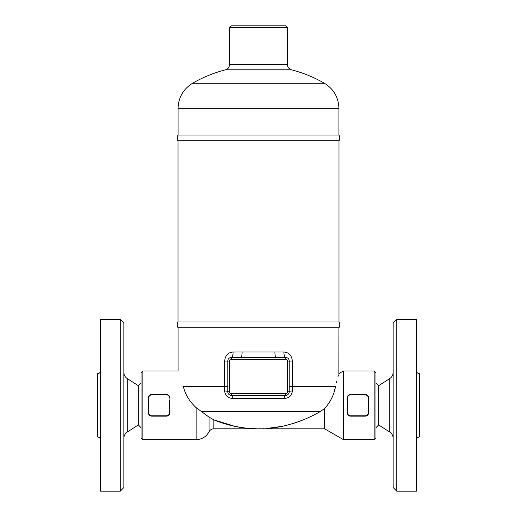 <?xml version="1.0" encoding="UTF-8"?>
<svg xmlns="http://www.w3.org/2000/svg" width="517" height="517" viewBox="0 0 517 517"><rect width="100%" height="100%" fill="white"/><g stroke="black" fill="none" stroke-linecap="round" stroke-linejoin="round"><path stroke-width="0.78" d="M375.956 383L378.664 385.714L378.664 424.922L375.956 427.637M378.664 424.922L389.805 432.096C391.931 433.563 393.036 435.585 393.12 438.17M393.12 323.099L393.12 487.537L396.733 491.15L396.733 319.487L393.12 323.099M416.431 439.922C416.618 438.177 417.581 437.214 419.319 437.033L419.319 373.604C417.568 373.429 416.605 372.466 416.431 370.715M396.733 491.15L416.431 491.15L416.431 319.487L396.733 319.487M167.153 416.069L167.967 415.771M169.944 397.747L169.673 396.688M169.169 395.841L168.8 395.44M151.888 415.797A3.251 3.251 0 0 1 148.637 412.547L148.637 410.285L148.276 410.285L148.276 412.547A3.613 3.613 0 0 0 151.888 416.159L166.345 416.159A3.613 3.613 0 0 0 169.957 412.547L169.957 410.285L169.595 410.285L169.595 412.547A3.251 3.251 0 0 1 166.345 415.797L151.888 415.797L151.888 416.159L148.986 414.699M148.637 410.285L148.276 405.315L148.637 398.09L148.276 398.09L148.276 400.352M148.637 412.547L148.276 412.547L148.637 400.352M169.595 410.285L169.957 398.09L169.957 400.352L169.595 400.352L169.957 412.547C169.763 414.718 168.561 415.927 166.345 416.159L151.888 416.159M169.233 395.919L167.107 394.555L166.345 394.477L166.345 394.839A3.251 3.251 0 0 1 169.595 398.09L169.957 398.09A3.613 3.613 0 0 0 166.345 394.477L151.888 394.477A3.613 3.613 0 0 0 148.276 398.09L148.909 396.048L150.77 394.652M151.675 394.484L151.888 394.839L166.345 394.839M350.655 394.839L365.112 394.839A3.251 3.251 0 0 1 368.363 398.09L368.363 400.352L368.724 400.352L368.724 398.09A3.613 3.613 0 0 0 365.112 394.477L350.655 394.477A3.613 3.613 0 0 0 347.043 398.09L347.043 400.352L347.405 400.352L347.405 398.09A3.251 3.251 0 0 1 350.655 394.839L350.636 394.477M347.405 410.285L347.043 410.285L347.043 412.547L347.405 412.547L347.043 398.09C347.237 395.912 348.439 394.71 350.655 394.477M347.043 410.285L347.405 400.352M368.724 410.285L368.363 410.285L368.363 412.547L368.724 412.547L368.724 405.315L368.363 410.285M347.043 412.547A3.613 3.613 0 0 0 350.655 416.159L365.112 416.159A3.613 3.613 0 0 0 368.724 412.547C368.531 414.718 367.328 415.927 365.112 416.159L350.655 416.159C348.445 415.927 347.237 414.724 347.043 412.547M368.363 400.352L368.724 405.315L368.724 400.352M365.112 394.839L365.112 394.477C367.328 394.71 368.531 395.912 368.724 398.09L368.363 398.09M347.825 414.796L348.193 415.19M349.776 394.587L348.988 394.885M347.825 395.841L347.327 396.688M347.056 397.754L347.405 398.09M374.146 439.65L375.956 437.841L375.956 372.789L374.146 370.986L374.146 439.65L343.43 439.65L343.43 370.986L374.146 370.986M142.854 439.65L142.854 370.986L141.044 372.789L141.044 437.841L142.854 439.65L196.156 439.65L196.156 407.642L201.43 411.545L196.156 407.642C189.403 401.392 185.144 394.316 183.373 386.419C176.704 366.178 176.704 366.178 183.373 386.419L224.643 386.419L224.624 390.923C225.121 395.57 227.919 398.109 233.012 398.529L283.988 398.529C289.074 398.116 291.866 395.576 292.376 390.923L292.357 361.047C291.743 355.431 288.919 352.42 283.891 352.012A5.422 1.713 -90 0 0 285.604 357.434L276.02 357.434A5.422 1.105 90 0 1 274.915 352.012L233.109 352.012A5.422 1.713 -90 0 1 231.396 357.434A3.613 3.613 0 0 0 227.784 361.047L227.784 391.763A5.422 0.931 0 0 0 224.624 390.923M285.979 357.454L286.748 357.615M288.964 359.722L289.1 360.129M287.413 391.763L289.216 391.763L289.216 361.047L287.413 361.047L287.413 391.763A1.809 1.809 0 0 1 285.604 393.573L231.396 393.573A1.809 1.809 0 0 1 229.587 391.763L227.784 391.763A3.613 3.613 0 0 0 231.396 395.382L285.604 395.382A3.613 3.613 0 0 0 289.216 391.763A5.422 0.931 180 0 1 292.376 390.923M276.02 357.434L240.98 357.434A5.422 1.105 90 0 0 242.085 352.012M285.604 393.573L285.604 395.382A5.422 1.777 -90 0 0 283.988 398.529M233.109 352.012C228.068 352.432 225.244 355.444 224.643 361.047L229.587 361.047A1.809 1.809 0 0 1 231.396 359.237L285.604 359.237A1.809 1.809 0 0 1 287.413 361.047M231.396 393.573L231.396 395.382A5.422 1.777 -90 0 1 233.012 398.529M240.98 357.434L231.396 357.434L231.396 359.237M257.388 428.806L213.864 428.806L213.864 419.869C228.126 425.646 242.357 428.625 256.561 428.8L246.157 428.173L235.151 426.428L213.864 419.869L209.036 417.122L201.43 411.545L320.275 411.545C302.742 421.562 284.705 427.242 266.184 428.58L282.818 426.215C296.37 423.068 308.856 418.175 320.275 411.545L324.65 408.533C330.428 402.071 334.066 394.697 335.546 386.419C339.785 369.668 339.785 369.668 335.546 386.419L334.234 391.608M292.357 361.047L289.216 361.047A3.613 3.613 0 0 0 285.604 357.434L285.604 359.237M142.854 370.986L178.087 370.986L178.087 327.778L338.913 327.778L338.855 373.772M338.499 374.903L337.982 376.622M336.599 381.72L336.289 383.007M343.43 439.65L324.65 428.806L324.605 408.566M338.913 135.015L178.087 135.015C176.943 136.927 176.917 138.86 177.997 140.805L339.003 140.805C340.083 138.86 340.057 136.927 338.913 135.015L338.913 108.318L178.087 108.318C178.449 97.396 183.27 89.047 192.544 83.276L324.456 83.276C333.73 89.047 338.551 97.396 338.913 108.318M338.913 327.778C340.057 325.865 340.083 323.933 339.003 321.988L177.997 321.988L177.997 140.805M178.087 327.778C176.943 325.865 176.917 323.933 177.997 321.988M291.478 69.795C288.88 68.877 287.53 67.126 287.413 64.541L229.587 64.541C229.425 67.204 228.075 68.955 225.522 69.795L291.478 69.795C303.078 72.794 314.071 77.291 324.456 83.276A131.913 131.913 0 0 0 291.478 69.795M287.413 27.659L285.604 25.85L231.396 25.85L229.587 27.659L287.413 27.659L287.413 64.541M263.567 428.716L263.224 428.735M261.111 428.793L260.348 428.8M259.889 428.806L258.5 428.806M100.569 439.922C100.382 438.177 99.419 437.214 97.681 437.033L97.681 373.604C99.432 373.429 100.395 372.466 100.569 370.715M120.267 491.15L100.569 491.15L100.569 319.487L120.267 319.487L123.88 323.099L123.88 487.537L120.267 491.15L120.267 319.487M123.88 438.17C123.964 435.585 125.069 433.563 127.195 432.096L138.336 424.922L138.336 385.714L127.195 378.541C125.062 377.074 123.957 375.051 123.88 372.466M138.336 424.922L141.044 427.637M378.664 385.714L389.805 378.541L389.805 432.096M166.345 416.159L166.345 415.797M169.957 412.547L169.595 412.547M148.637 398.09A3.251 3.251 0 0 1 151.888 394.839M350.655 416.159L350.655 415.797A3.251 3.251 0 0 1 347.405 412.547M365.112 416.159L365.112 415.797L350.655 415.797M368.363 412.547A3.251 3.251 0 0 1 365.112 415.797M289.216 386.419L335.546 386.419M283.891 352.012L274.915 352.012M224.643 361.047L224.643 386.419L227.784 386.419M289.216 361.047A3.613 3.613 0 0 0 285.604 357.434M229.587 391.763L229.587 361.047M209.036 417.122L209.036 431.766C206.218 436.807 201.927 439.431 196.156 439.65M127.195 432.096L127.195 378.541M389.805 378.541C391.938 377.074 393.043 375.051 393.12 372.466M229.587 27.659L229.587 64.541M225.522 69.795A131.913 131.913 0 0 0 192.544 83.276M178.087 108.318L178.087 135.015M339.003 321.988L339.003 140.805M338.913 373.591L343.43 370.986M324.65 428.806L259.612 428.806M257.382 428.806L257.944 428.813M213.864 428.806C211.712 428.884 210.102 429.873 209.036 431.766M141.044 383L138.336 385.714"/></g></svg>
